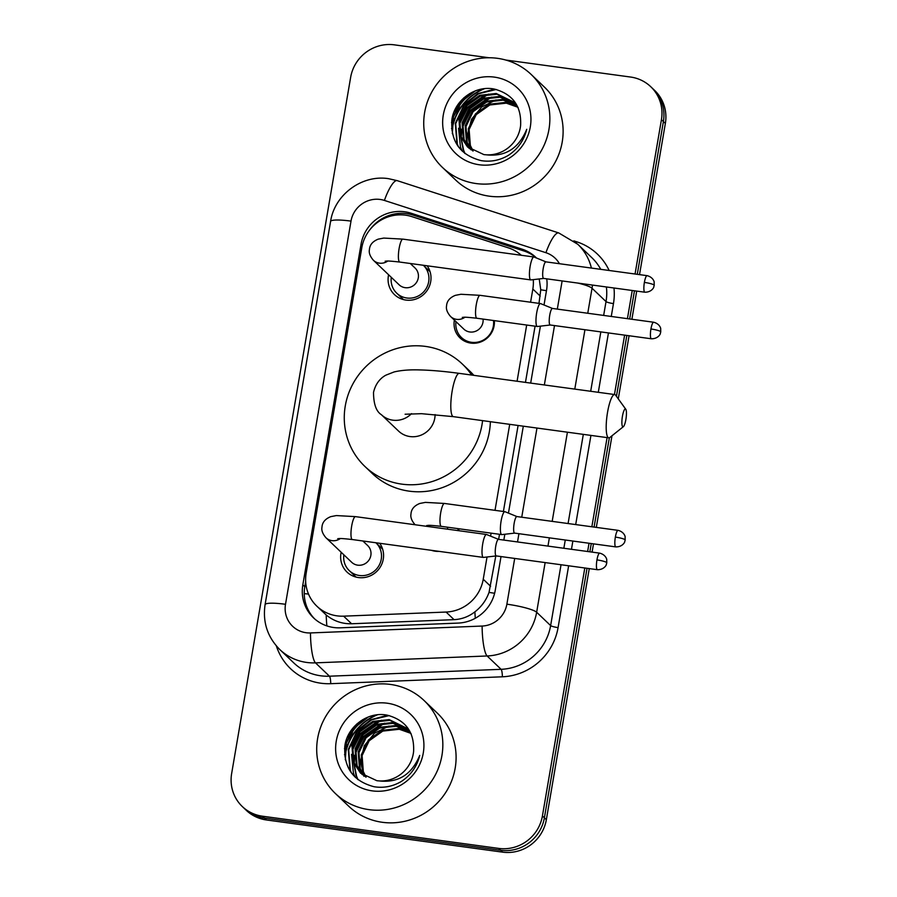 <?xml version="1.0" encoding="UTF-8"?>
<svg xmlns="http://www.w3.org/2000/svg" width="897" height="897" viewBox="0 0 897 897"><rect width="100%" height="100%" fill="white"/><g stroke="black" fill="none" stroke-linecap="round" stroke-linejoin="round"><path stroke-width="1.35" d="M458.771 528.748A20.564 19.835 133.6 0 1 458.838 530.71M439.059 551.363A20.564 19.835 133.6 0 1 435.236 551.218A20.564 19.835 133.6 0 1 431.524 550.343M494.337 320.621A20.564 19.835 133.6 0 1 470.802 343.091A20.564 19.835 133.6 0 1 460.038 337.945A20.564 19.835 133.6 0 1 454.375 320.117M379.7 543.279A21.876 21.102 133.6 0 1 380.25 567.095A21.876 21.102 133.6 0 1 358.475 577.556A21.876 21.102 133.6 0 1 347.016 572.073A21.876 21.102 133.6 0 1 341.174 552.26M427.129 265.781A21.876 21.102 133.6 0 1 427.678 289.608A21.876 21.102 133.6 0 1 405.904 300.069A21.876 21.102 133.6 0 1 394.456 294.586A21.876 21.102 133.6 0 1 388.603 274.762M521.292 255.264A38.549 37.192 -46.4 0 0 508.341 247.852L411.914 216.637A38.549 37.192 -46.4 0 0 405.534 215.179A38.549 37.192 -46.4 0 0 361.816 247.662L306.169 573.205A38.549 37.192 -46.4 0 0 316.854 606.181A38.549 37.192 -46.4 0 0 343.618 616.161L446.089 612.046A38.549 37.192 -46.4 0 0 483.236 579.249L487.037 556.992M316.854 606.181L326.194 614.961C333.628 621.027 342.093 623.964 351.59 623.763L454.061 619.659C461.809 619.244 468.75 616.643 474.894 611.844C481.476 606.753 486.185 600.272 489.033 592.412L495.794 555.972M538.974 303.365L540.756 289.809L539.22 278.945M498.631 539.377L499.494 534.298M503.396 511.481L518.096 425.481M525.463 382.38L535.072 326.172M530.587 302.222L532.84 289.047A38.549 37.192 -46.4 0 0 533.267 279.64M490.603 536.137L491.108 533.154M495.009 510.337L509.709 424.337M517.076 381.247L526.685 325.028M584.81 567.98L542.427 815.922A38.549 37.192 133.6 0 1 498.71 848.405L262.507 816.214L264.469 818.086A38.549 37.192 133.6 0 1 244.287 808.421A38.549 37.192 133.6 0 0 264.469 818.086L500.672 850.278L264.469 818.086L266.431 819.959A38.549 37.192 133.6 0 1 246.249 810.294L242.325 806.56A38.549 37.192 133.6 0 1 231.639 773.573L350.649 77.333A38.549 37.192 133.6 0 1 394.366 44.85L489.056 57.756M542.427 815.922L544.389 817.795A38.549 37.192 133.6 0 1 500.672 850.278A38.549 37.192 133.6 0 0 544.389 817.795L587.042 568.283L544.389 817.795L546.351 819.667A38.549 37.192 133.6 0 1 502.634 852.15L266.431 819.959M505.74 60.032L630.569 77.041A38.549 37.192 133.6 0 1 650.751 86.706A38.549 37.192 133.6 0 1 661.437 119.682L663.399 121.555L637.285 274.314L663.399 121.555A38.549 37.192 133.6 0 0 652.713 88.579A38.549 37.192 133.6 0 1 663.399 121.555L665.361 123.427L639.516 274.628M634.471 290.796L629.66 318.962L634.471 290.796M626.846 335.444L616.441 396.317L626.846 335.444M609.355 437.758L594.083 527.077L609.355 437.758M591.269 543.56L589.856 551.812L591.269 543.56M650.751 86.706L654.675 90.44A38.549 37.192 133.6 0 1 665.361 123.427M636.702 291.099L631.892 319.265M629.077 335.747L618.28 398.873M611.978 435.774L596.314 527.38M593.5 543.862L592.087 552.115M589.273 568.597L546.351 819.667M536.552 258.044A38.549 37.192 -46.4 0 0 535.834 257.349A38.549 37.192 -46.4 0 0 522.032 249.142L411.14 213.239A38.549 37.192 -46.4 0 0 404.76 211.782A38.549 37.192 -46.4 0 0 361.043 244.264L302.827 584.855A38.549 37.192 -46.4 0 0 313.513 617.842A38.549 37.192 -46.4 0 0 340.266 627.822L458.109 623.09A38.549 37.192 -46.4 0 0 495.256 590.293L501.019 556.566M370.226 229.307A38.549 37.192 133.6 0 1 406.722 213.654A38.549 37.192 133.6 0 1 413.102 215.112L523.994 251.003A38.549 37.192 133.6 0 1 536.462 258.011M344.683 746.943A51.409 49.582 133.6 0 1 345.827 743.535M348.305 737.906A51.409 49.582 133.6 0 1 363.857 719.517M451.707 120.826A51.409 49.582 133.6 0 1 452.85 117.429M455.328 111.789A51.409 49.582 133.6 0 1 470.88 93.4M262.507 816.214A38.549 37.192 133.6 0 1 242.325 806.56M661.437 119.682L635.054 274.011M632.239 290.493L627.429 318.659M624.615 335.13L614.456 394.512M607.09 437.601L591.852 526.774M589.037 543.257L587.625 551.509M344.975 756.687A51.409 49.582 133.6 0 1 377.48 714.808M451.998 130.57A51.409 49.582 133.6 0 1 484.503 88.702M544.019 304.991L546.531 290.336A38.549 37.192 -46.4 0 0 546.744 278.844M503.834 540.084L504.832 534.264M508.453 513.118L523.31 426.187M530.676 383.097L540.409 326.149M314.511 618.762A38.549 37.192 133.6 0 1 304.789 586.728L305.664 581.57M476.094 183.549A64.259 61.983 133.6 0 1 442.456 167.436A64.259 61.983 133.6 0 1 430.706 94.084A64.259 61.983 133.6 0 1 497.499 58.327A64.259 61.983 133.6 0 1 531.136 74.429A64.259 61.983 133.6 0 1 542.887 147.792A64.259 61.983 133.6 0 1 476.094 183.549M531.136 74.429L544.389 87.065A64.259 61.983 133.6 0 1 556.14 160.428A64.259 61.983 133.6 0 1 489.347 196.185A64.259 61.983 133.6 0 1 455.71 180.073L442.456 167.436M508.498 155.271C517.984 148.936 524.061 140.28 526.741 129.314C518.769 148.409 505.325 156.919 486.398 154.822A32.124 30.991 133.6 0 0 520.63 125.277C521.493 106.194 512.792 94.14 494.539 89.117C475.242 84.901 454.611 100.15 451.92 119.436C450.372 141.39 460.127 155.114 481.162 160.63C490.782 162.155 499.898 160.361 508.498 155.271M494.292 77.108A44.985 43.381 133.6 0 1 530.306 126.869A44.985 43.381 133.6 0 1 479.301 164.768A44.985 43.381 133.6 0 1 443.286 115.007A44.985 43.381 133.6 0 1 494.292 77.108M513.701 102.213L496.972 94.23L480.456 96.069L466.866 105.723L459.769 120.557L460.991 136.535L467.808 147.22M518.197 107.786L513.319 101.832L496.198 93.49L479.682 95.317L466.081 104.983L458.984 119.817L460.217 135.795L467.415 146.85L483.932 154.62L486.398 154.822M515.192 103.772L500.089 97.201L483.573 99.04L469.983 108.694L462.886 123.539L464.108 139.506L469.456 148.622M514.822 103.379L499.315 96.461L482.799 98.289L469.198 107.954L462.101 122.788L463.334 138.766L469.03 148.285M516.56 105.454L503.206 100.184L486.69 102.011L473.1 111.665L466.003 126.511L467.225 142.477L471.217 149.9M516.235 105.027L502.432 99.432L485.916 101.26L472.315 110.925L465.218 125.759L466.451 141.737L470.757 149.586M517.838 107.236L506.323 103.155L489.807 104.983L476.217 114.637L469.12 129.482L470.342 145.449L473.089 151.055M517.524 106.777L505.549 102.404L489.033 104.231L475.432 113.897L468.335 128.731L469.568 144.709L472.607 150.774M470.611 149.485L467.55 134.415L471.53 119.223L481.689 106.978L495.985 99.926M488.641 97.549L470.521 110.253L462.695 124.593M461.563 129.168L460.867 136.187M460.879 137.465L463.177 149.676L464.736 153.32M485.524 94.577L467.404 107.281L459.578 121.622M494.684 89.151L477.742 93.613L464.287 104.31L455.306 123.293L456.943 143.733L457.862 146.009M469.669 93.591L461.17 101.339L451.539 128.72M491.657 97.067L470.914 110.623L462.392 127.497M461.663 131.22L461.26 137.241M461.282 138.362L463.57 150.046L465.072 153.578M488.54 94.095L467.797 107.651L459.275 124.526M458.546 128.249L460.453 147.074L462.179 151.066M496.209 89.476L478.673 93.725L464.68 104.68L455.698 123.674L457.335 144.103L458.457 146.816M475.32 90.866L461.563 101.709L453.534 116.711L452.335 133.698M369.071 809.655A64.259 61.983 133.6 0 1 335.433 793.553A64.259 61.983 133.6 0 1 323.682 720.19A64.259 61.983 133.6 0 1 390.475 684.433A64.259 61.983 133.6 0 1 424.113 700.546A64.259 61.983 133.6 0 1 435.864 773.898A64.259 61.983 133.6 0 1 369.071 809.655M424.113 700.546L437.366 713.182A64.259 61.983 133.6 0 1 449.117 786.534A64.259 61.983 133.6 0 1 382.324 822.291A64.259 61.983 133.6 0 1 348.686 806.19L335.433 793.553M401.475 781.388C410.961 775.042 417.038 766.397 419.718 755.431C411.745 774.526 398.302 783.025 379.375 780.928A32.124 30.991 133.6 0 0 413.607 751.394C414.47 732.311 405.769 720.257 387.515 715.234C368.219 711.007 347.588 726.256 344.897 745.553C343.349 767.496 353.104 781.231 374.15 786.747C383.759 788.261 392.875 786.478 401.475 781.388M387.269 703.214A44.985 43.381 133.6 0 1 423.283 752.975A44.985 43.381 133.6 0 1 372.277 790.874A44.985 43.381 133.6 0 1 336.263 741.113A44.985 43.381 133.6 0 1 387.269 703.214M406.677 728.319L389.948 720.347L373.432 722.175L359.843 731.84L352.745 746.674L353.967 762.641L360.785 773.337M411.174 733.903L406.296 727.949L389.175 719.607L372.659 721.435L359.058 731.089L351.96 745.934L353.194 761.901L360.392 772.967L376.908 780.726L379.375 780.928M408.169 729.889L393.065 723.318L376.549 725.146L362.96 734.811L355.862 749.645L357.084 765.612L362.433 774.728M407.799 729.485L392.292 722.578L375.776 724.406L362.175 734.06L355.077 748.905L356.311 764.872L362.007 774.391M409.537 731.56L396.182 726.29L379.666 728.117L366.077 737.783L358.979 752.617L360.202 768.594L364.193 776.006M409.211 731.133L395.409 725.55L378.893 727.377L365.292 737.031L358.195 751.877L359.428 767.843L363.733 775.703M410.815 733.342L399.3 729.261L382.784 731.089L369.194 740.754L362.096 755.588L363.319 771.566L366.066 777.161M410.501 732.894L398.526 728.521L382.01 730.349L368.409 740.003L361.312 754.848L362.545 770.815L365.584 776.88M363.947 776.342L360.516 761.161L364.305 745.721L374.498 733.219L388.962 726.032M381.617 723.666L363.498 736.37L355.672 750.699M354.539 755.274L353.844 762.304M353.855 763.582L356.154 775.782L357.712 779.426M378.5 720.695L360.381 733.398L352.555 747.728M387.661 715.257L370.73 719.73L357.264 730.427L348.283 749.41L349.931 769.839L350.839 772.126M362.646 719.697L354.147 727.456L344.515 754.837M384.634 723.173L363.89 736.74L355.369 753.603M354.64 757.337L354.237 763.358M354.259 764.468L356.546 776.152L358.049 779.695M381.517 720.201L360.773 733.768L352.252 750.632M351.523 754.355L353.429 773.18L355.156 777.172M389.197 715.593L371.65 719.831L357.656 730.797L348.675 749.78L350.312 770.209L351.433 772.934M368.297 716.983L354.539 727.826L346.511 742.817L345.311 759.815M622.44 416.242A8.992 1.951 97.8 0 0 623.404 426.636A8.992 1.951 97.8 0 0 625.882 419.527A8.992 1.951 97.8 0 0 625.77 409.245A8.992 1.951 97.8 0 0 622.44 416.242M623.404 426.636L609.893 437.444A21.842 4.732 -82.2 0 1 608.783 437.837A21.842 4.732 -82.2 0 1 607.561 412.216A21.842 4.732 -82.2 0 1 614.68 394.545A21.842 4.732 -82.2 0 1 615.645 395.218L625.77 409.245M405.108 414.235L421.545 413.685L453.389 416.657A21.842 4.732 97.8 0 1 452.166 391.036A21.842 4.732 97.8 0 1 459.286 373.365C444.475 371.358 431.289 370.203 419.706 369.923C409.705 369.586 401.15 370.259 394.052 371.963L386.091 375.081C383.759 376.247 376.213 380.62 373.522 392.381C373.578 404.02 376.202 411.454 381.393 414.706L398.571 431.087A21.842 21.068 -46.4 0 0 410.007 436.559A21.842 21.068 -46.4 0 0 435.09 414.582M482.586 420.637A70.684 68.172 133.6 0 1 401.878 484.145A70.684 68.172 133.6 0 1 364.877 466.429A70.684 68.172 133.6 0 1 351.949 385.732A70.684 68.172 133.6 0 1 425.425 346.399A70.684 68.172 133.6 0 1 462.426 364.115A70.684 68.172 133.6 0 1 471.643 375.047M490.367 421.702A70.684 68.172 133.6 0 1 409.245 491.164A70.684 68.172 133.6 0 1 372.233 473.448L364.877 466.429M462.426 364.115L469.793 371.134A70.684 68.172 133.6 0 1 473.829 375.35M391.294 277.33A19.274 18.59 -46.4 0 0 396.732 293.173A19.274 18.59 -46.4 0 0 406.823 298.006A19.274 18.59 -46.4 0 0 426.86 287.275A19.274 18.59 -46.4 0 0 423.339 265.265L430.067 271.679M385.149 261.184C387.078 261.363 383.759 260.253 399.77 262.059A11.571 2.5 97.8 0 1 398.997 249.198A11.571 2.5 97.8 0 1 399.12 248.491A11.571 2.5 97.8 0 1 402.888 239.129L383.781 238.075L378.231 239.14C372.625 241.394 369.676 244.937 369.396 249.758C368.768 252.909 370.091 256.407 373.387 260.253L399.109 284.786A11.571 11.156 -46.4 0 0 417.183 281.243A11.571 11.156 -46.4 0 0 415.076 268.035L410.299 263.494M647.107 275.659C653.476 277.229 654.418 282.465 654.148 282.163L654.216 285.336A8.353 1.256 9.7 0 0 654.059 285.033A8.353 1.256 -170.3 0 0 644.382 282.409A8.353 1.805 97.8 0 1 647.107 275.659L545.914 261.868A8.353 1.805 97.8 0 1 546.015 261.89L534.051 257.024A11.571 2.5 97.8 0 0 533.917 256.99A11.571 2.5 97.8 0 0 530.149 266.342A11.571 2.5 97.8 0 0 530.43 279.718A11.571 2.5 97.8 0 0 530.8 279.909A11.571 2.5 97.8 0 0 530.934 279.909L543.705 278.429M545.914 261.868A8.353 1.805 97.8 0 0 543.19 268.618A8.353 1.805 97.8 0 0 543.403 278.283A8.353 1.805 97.8 0 0 543.66 278.418A8.353 1.805 97.8 0 0 543.761 278.418M343.854 554.817A19.274 18.59 -46.4 0 0 349.303 570.66A19.274 18.59 -46.4 0 0 359.394 575.493A19.274 18.59 -46.4 0 0 379.431 564.762A19.274 18.59 -46.4 0 0 375.91 542.763L382.638 549.177M337.721 538.682C339.649 538.862 336.319 537.752 352.33 539.546A11.571 2.5 97.8 0 1 351.568 526.696A11.571 2.5 97.8 0 1 351.691 525.978A11.571 2.5 97.8 0 1 355.459 516.627L336.353 515.573L330.791 516.638C325.185 518.892 322.247 522.424 321.967 527.257C321.328 530.407 322.662 533.906 325.959 537.752L351.68 562.273A11.571 11.156 -46.4 0 0 369.755 558.741A11.571 11.156 -46.4 0 0 367.647 545.533L362.87 540.981M498.586 539.389A8.353 1.805 97.8 0 0 498.485 539.355L486.623 534.522A11.571 2.5 97.8 0 0 486.488 534.477A11.571 2.5 97.8 0 0 482.721 543.84A11.571 2.5 97.8 0 0 483.001 557.216A11.571 2.5 97.8 0 0 483.36 557.407A11.571 2.5 97.8 0 0 483.505 557.407L496.276 555.916M599.678 553.146C606.047 554.727 606.989 559.952 606.708 559.65L606.787 562.834A8.353 1.256 9.7 0 0 606.63 562.531A8.353 1.256 -170.3 0 0 596.953 559.907A8.353 1.805 97.8 0 1 599.678 553.146L498.485 539.355A8.353 1.805 97.8 0 0 495.761 546.116A8.353 1.805 97.8 0 0 495.963 555.781A8.353 1.805 97.8 0 0 496.232 555.916A8.353 1.805 97.8 0 0 496.333 555.916M455.979 321.631A19.274 18.59 -46.4 0 0 461.417 337.474A19.274 18.59 -46.4 0 0 471.508 342.306A19.274 18.59 -46.4 0 0 493.496 320.509M464.893 317.258A11.571 11.156 -46.4 0 1 450.541 316.45L463.794 329.087A11.571 11.156 -46.4 0 0 483.068 319.085M552.507 308.445L540.588 303.601A11.571 2.5 97.8 0 0 540.454 303.567A11.571 2.5 97.8 0 0 536.686 312.918A11.571 2.5 97.8 0 0 536.967 326.295A11.571 2.5 97.8 0 0 537.337 326.486A11.571 2.5 97.8 0 0 537.471 326.486L550.253 325.006M552.552 308.467A8.353 1.805 97.8 0 0 552.451 308.445A8.353 1.805 97.8 0 0 549.738 315.195A8.353 1.805 97.8 0 0 549.939 324.86A8.353 1.805 97.8 0 0 550.197 324.994A8.353 1.805 97.8 0 0 550.298 324.994M618.078 530.351C624.447 531.932 625.377 537.157 625.108 536.855L625.175 540.039A8.353 1.256 9.7 0 0 625.03 539.725A8.353 1.256 -170.3 0 0 615.353 537.101A8.353 1.805 97.8 0 1 618.078 530.351L516.885 516.56A8.353 1.805 97.8 0 1 516.975 516.582L505.022 511.716A11.571 2.5 97.8 0 0 504.888 511.682A11.571 2.5 97.8 0 0 501.109 521.034A11.571 2.5 97.8 0 0 501.389 534.41A11.571 2.5 97.8 0 0 501.759 534.601A11.571 2.5 97.8 0 0 501.894 534.601L514.676 533.121M516.885 516.56A8.353 1.805 97.8 0 0 514.16 523.321A8.353 1.805 97.8 0 0 514.362 532.975A8.353 1.805 97.8 0 0 514.62 533.11A8.353 1.805 97.8 0 0 514.721 533.11M458.064 530.609A19.274 18.59 -46.4 0 0 457.918 528.625M447.525 529.174A11.571 11.156 -46.4 0 0 447.491 527.212M326.856 625.904A38.549 7.21 -92.3 0 1 326.194 614.961M546.464 290.706A38.549 5.819 -170.3 0 0 540.756 289.809M494.617 593.287A38.549 5.819 -170.3 0 0 489.033 592.412M397.36 214.966A38.549 9.228 -72.1 0 1 398.133 213.475M475.298 618.257A38.549 7.21 -92.3 0 1 474.894 611.844M308.512 594.072A38.549 5.819 -170.3 0 0 304.24 593.635M540.218 296.077L532.84 289.047M490.614 586.29L483.236 579.249M454.061 619.659L446.089 612.046M351.59 623.763L343.618 616.161M502.634 852.15L498.71 848.405M362.265 245.43L361.043 244.264M559.436 263.707A25.699 24.791 -46.4 0 0 545.925 252.707L384.398 200.423A25.699 24.791 -46.4 0 0 380.149 199.459A25.699 24.791 -46.4 0 0 351.007 221.111L285.504 604.286A25.699 24.791 -46.4 0 0 306.09 632.721A25.699 24.791 -46.4 0 0 310.474 632.934L482.115 626.05A25.699 24.791 -46.4 0 0 506.872 604.186L514.699 558.427M384.398 200.423A25.699 6.156 -72.1 0 1 397.225 180.656L388.524 178.671C361.951 174.399 334.491 194.761 330.578 221.458A25.699 3.88 9.7 0 1 351.007 221.111M545.141 562.576L536.653 612.247A51.409 49.582 133.6 0 1 487.127 655.976L315.486 662.861A51.409 49.582 133.6 0 1 306.718 662.446A51.409 49.582 133.6 0 1 279.808 649.563L293.79 662.905A51.409 49.582 -46.4 0 0 320.711 675.789A51.409 49.582 -46.4 0 0 329.468 676.203L501.109 669.319A51.409 49.582 -46.4 0 0 550.635 625.59L561.04 564.74M568.642 565.783L558.08 627.608A57.834 55.782 133.6 0 1 502.365 676.798L330.724 683.682A6.425 1.2 87.7 0 0 329.468 676.203L315.486 662.861A25.699 4.799 -92.3 0 1 310.474 632.934M573.811 240.867L576.726 241.809A57.834 55.782 133.6 0 1 609.141 270.479M613.974 288.004A57.834 55.782 133.6 0 1 613.458 303.601L611.261 316.45M608.446 332.933L598.299 392.314M590.932 435.404L575.695 524.577M572.869 541.048L571.467 549.3M330.724 683.682A57.834 55.782 133.6 0 1 276.366 645.93M600.766 269.347A51.409 49.582 -46.4 0 0 591.762 257.607L577.78 244.264A51.409 49.582 133.6 0 1 591.403 268.068M592.469 285.067A51.409 49.582 133.6 0 1 592.031 288.24L606.024 301.583A51.409 49.582 -46.4 0 0 606.394 286.973M482.115 626.05A25.699 4.799 -92.3 0 0 487.127 655.976L501.109 669.319A6.425 1.2 87.7 0 1 502.365 676.798M506.872 604.186A25.699 3.88 9.7 0 1 536.653 612.247L550.635 625.59A6.425 0.975 -170.3 0 0 558.08 627.608M577.948 283.093A25.699 3.88 9.7 0 1 592.031 288.24L587.759 313.255M584.945 329.726L574.786 389.107M567.42 432.197L552.182 521.37M549.368 537.852L547.955 546.105M563.854 548.269L565.267 540.016M568.081 523.534L583.319 434.372M590.686 391.271L600.833 331.89M603.659 315.419L606.024 301.583A6.425 0.975 -170.3 0 0 613.458 303.601M517.513 541.956L518.926 533.704M521.74 517.221L536.978 428.048M544.344 384.959L554.503 325.577M557.317 309.106L562.127 280.94M576.3 242.908A6.425 1.536 107.9 0 0 576.726 241.809M545.925 252.707A25.699 6.156 -72.1 0 1 558.753 232.94L397.225 180.656M330.578 221.458L265.086 604.645A25.699 3.88 9.7 0 1 285.504 604.286M413.102 215.112L411.14 213.239M523.994 251.003L522.032 249.142M304.789 586.728L302.827 584.855M451.516 122.631A51.409 49.582 133.6 0 1 452.211 120.209M453.792 115.881A51.409 49.582 133.6 0 1 474.861 91.102M451.931 129.123A51.409 49.582 133.6 0 1 483.393 88.825M455.014 109.737A52.688 50.826 133.6 0 1 464.141 97.605M344.493 748.748A51.409 49.582 133.6 0 1 345.188 746.315M346.769 741.987A51.409 49.582 133.6 0 1 367.837 717.208M344.908 755.24A51.409 49.582 133.6 0 1 376.37 714.943M347.991 735.843A52.688 50.826 133.6 0 1 357.118 723.722M381.393 414.706A21.842 21.068 -46.4 0 0 392.83 420.177A21.842 21.068 -46.4 0 0 411.532 413.629M373.387 260.253A11.571 11.156 -46.4 0 0 387.739 261.061M644.382 282.409A8.353 1.805 97.8 0 0 644.853 292.209L543.66 278.418M325.959 537.752A11.571 11.156 -46.4 0 0 340.311 538.559M596.953 559.907A8.353 1.805 97.8 0 0 597.424 569.707L496.232 555.916M650.93 328.986A8.353 1.256 -170.3 0 1 660.607 331.61A8.353 1.256 9.7 0 1 660.753 331.912L660.685 328.728C660.954 329.031 660.024 323.806 653.644 322.236A8.353 1.805 97.8 0 0 650.93 328.986A8.353 1.805 97.8 0 0 651.39 338.786L550.197 324.994M450.541 316.45C447.267 312.661 445.932 309.162 446.549 305.955C446.829 301.134 449.767 297.591 455.384 295.337L460.935 294.272L480.041 295.326A11.571 2.5 97.8 0 0 476.273 304.688A11.571 2.5 97.8 0 0 476.15 305.395A11.571 2.5 97.8 0 0 476.912 318.256L537.337 326.486M414.963 524.577C411.689 520.776 410.355 517.277 410.972 514.071C411.252 509.249 414.201 505.706 419.807 503.464L425.357 502.387L444.464 503.452A11.571 2.5 97.8 0 0 440.696 512.804A11.571 2.5 97.8 0 0 440.573 513.521A11.571 2.5 97.8 0 0 441.346 526.371L501.759 534.601M615.353 537.101A8.353 1.805 97.8 0 0 615.824 546.901L514.62 533.11M427.51 526.449A11.571 11.156 -46.4 0 0 429.315 525.373M577.78 244.264L558.753 232.94M265.086 604.645C262.552 622.126 267.452 637.105 279.808 649.563M453.389 416.657L608.783 437.837M459.286 373.365L614.68 394.545M396.732 293.173L403.459 299.587M399.77 262.059L530.8 279.909M402.888 239.129L533.917 256.99M644.853 292.209C652.22 292.299 654.238 286.446 653.734 287.051L654.216 285.336M349.303 570.66L356.031 577.074M352.33 539.546L483.36 557.407M355.459 516.627L486.488 534.477M597.424 569.707C604.791 569.786 606.809 563.944 606.305 564.538L606.787 562.834M461.417 337.474L465.924 341.768M476.912 318.256C460.901 316.45 464.231 317.56 462.303 317.381M480.041 295.326L540.454 303.567M653.644 322.236L552.451 308.445M651.39 338.786C658.768 338.864 660.775 333.022 660.27 333.628L660.753 331.912M441.346 526.371C425.335 524.577 428.654 525.687 426.725 525.507M444.464 503.452L504.888 511.682M615.824 546.901C623.191 546.991 625.198 541.138 624.693 541.743L625.175 540.039"/></g></svg>
